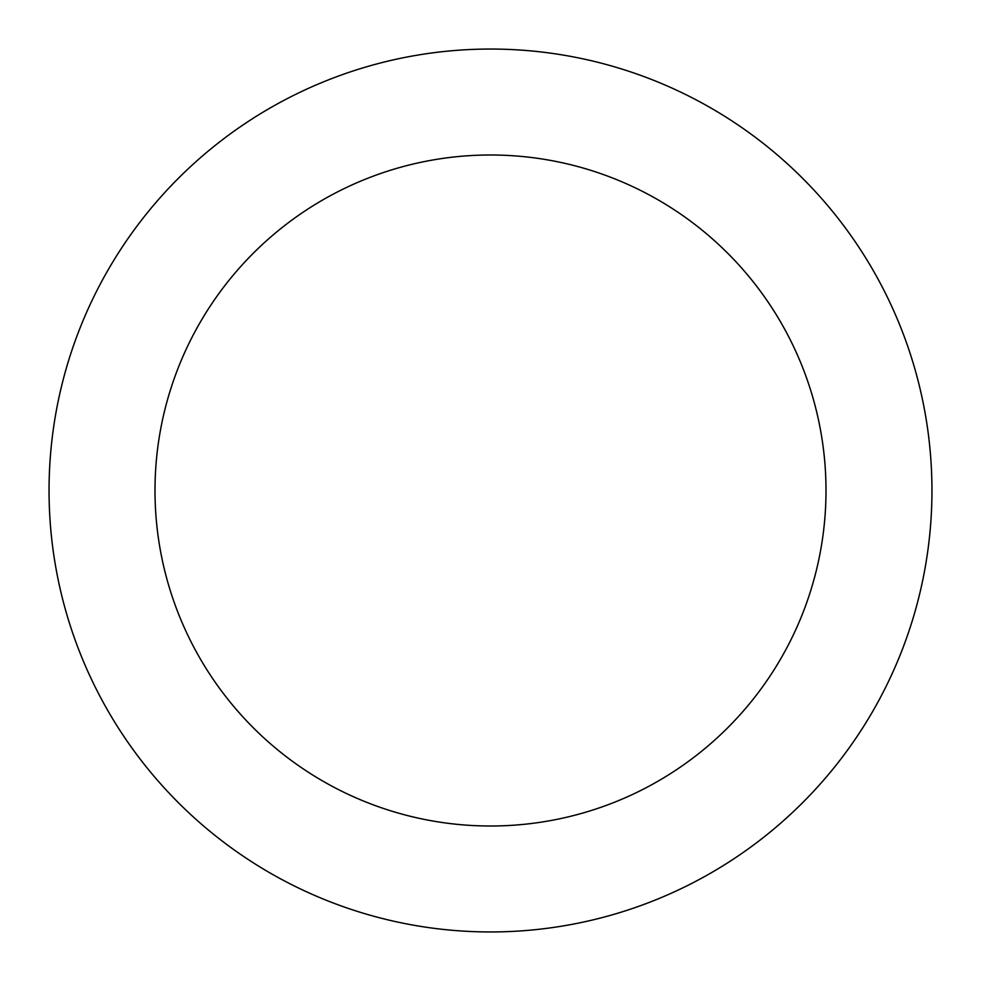 <?xml version="1.0" encoding="UTF-8"?>
<svg xmlns="http://www.w3.org/2000/svg" width="981" height="981" viewBox="0 0 981 981"><rect width="100%" height="100%" fill="white"/><g stroke="black" fill="none" stroke-linecap="round" stroke-linejoin="round"><path stroke-width="1.47" d="M826.002 490.5A335.502 335.502 0 0 0 490.5 154.998A335.502 335.502 0 0 0 154.998 490.5A335.502 335.502 0 0 0 490.5 826.002A335.502 335.502 0 0 0 826.002 490.5M931.95 490.5A441.45 441.45 0 0 0 490.5 49.05A441.45 441.45 0 0 0 49.05 490.5A441.45 441.45 0 0 0 490.5 931.95A441.45 441.45 0 0 0 931.95 490.5"/></g></svg>
